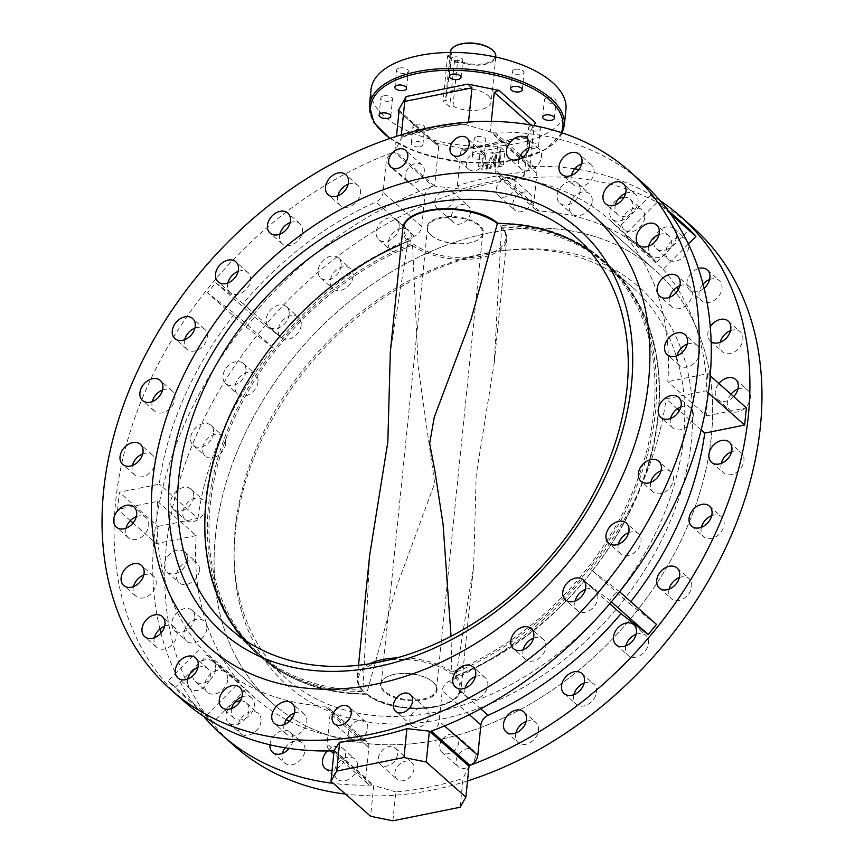 <?xml version="1.0" encoding="UTF-8"?>
<svg xmlns="http://www.w3.org/2000/svg" width="864" height="864" viewBox="0 0 864 864"><rect width="100%" height="100%" fill="white"/><g stroke="black" fill="none" stroke-linecap="round" stroke-linejoin="round"><path stroke-width="0.65" stroke-dasharray="4.32 3.24" d="M499.424 151.222L497.912 166.115L498.863 165.92L500.375 151.027L499.424 151.222L500.278 151.978L498.766 166.871L495.115 167.605L494.262 166.849L494.564 163.879L491.152 164.56L489.715 167.756L485.795 168.556L487.231 165.348L482.177 166.374L481.874 169.344L494.262 166.849M482.522 163.015L488.851 161.741L492.977 152.518L483.386 154.451L482.522 163.015L483.376 163.771L489.704 162.497L493.841 153.284L500.278 151.978M478.57 166.417L480.092 151.524L500.72 147.366L499.208 162.259L478.57 166.417L481.874 169.344M480.092 151.524L483.386 154.451M495.115 167.605L495.418 164.635L492.005 165.326L490.579 168.523L486.659 169.312L488.095 166.115L483.041 167.13L483.376 163.771M483.041 167.13L482.177 166.374M499.208 162.259L503.366 165.942L499.716 166.687L498.863 165.92M498.766 166.871L497.912 166.115M500.72 147.366L504.878 151.049L503.366 165.942M499.716 166.687L501.239 151.783L504.878 151.049M501.239 151.783L500.375 151.027M493.841 153.284L492.977 152.518M493.625 161.708L496.336 155.65L495.763 161.276L493.625 161.708L492.761 160.952L495.472 154.894L494.91 160.52L492.761 160.952M495.418 164.635L494.564 163.879M492.005 165.326L491.152 164.56M490.579 168.523L489.715 167.756M486.659 169.312L485.795 168.556M488.095 166.115L487.231 165.348M489.704 162.497L488.851 161.741M496.336 155.65L495.472 154.894M495.763 161.276L494.91 160.52M492.534 50.123A22.205 10.476 5.8 0 1 486.529 63.061A22.205 10.476 5.8 0 1 457.736 59.972L457.585 60.923A22.853 10.789 -174.2 0 0 481.68 64.919A22.853 10.789 -174.2 0 0 495.817 56.527M488.095 95.515A22.853 10.789 5.8 0 1 491.227 101.779A22.853 10.789 5.8 0 1 477.079 110.171A22.853 10.789 5.8 0 1 452.995 106.186L449.647 106.855L443.048 101.002L446.386 100.332A22.853 10.789 5.8 0 1 445.748 97.157A22.853 10.789 5.8 0 1 463.018 88.528A22.853 10.789 5.8 0 1 488.095 95.515M450.338 51.905A22.853 10.789 -174.2 0 0 450.986 55.08L447.638 55.75L454.248 61.603L457.585 60.923L452.995 106.186M457.736 59.972L454.54 60.62L448.589 55.35L451.796 54.713L450.986 55.08L446.386 100.332M454.54 60.62L449.647 106.855M448.589 55.35L447.638 55.75L443.048 101.002M451.796 54.713A22.205 10.476 5.8 0 1 454.756 46.343M412.171 245.192A260.939 192.391 131.5 0 0 210.168 505.602A260.939 192.391 131.5 0 0 366.606 693.77L395.528 589.82L434.668 483.343L418.144 366.433L412.474 243.324A262.019 193.18 -48.5 0 0 208.602 505.213A262.019 193.18 -48.5 0 0 261.414 657.536A262.019 193.18 -48.5 0 0 366.682 694.159A51.192 24.16 -174.2 0 0 434.992 706.99A51.192 24.16 -174.2 0 0 454.399 676.48A262.019 193.18 -48.5 0 0 658.271 414.59A262.019 193.18 -48.5 0 0 608.872 265.291L608.872 265.291A262.019 193.18 -48.5 0 0 500.191 225.644L501.552 227.167L494.24 362.848L476.183 475.189L473.71 564.98L455.987 675.767A52.24 24.646 5.8 0 1 461.192 688.208A52.24 24.646 5.8 0 1 423.684 707.843A52.24 24.646 5.8 0 1 366.606 693.77L366.682 694.159M497.394 223.495L497.318 223.106A262.019 193.18 131.5 0 1 602.586 259.729A262.019 193.18 131.5 0 1 655.398 412.052A262.019 193.18 131.5 0 1 451.526 673.942A51.192 24.16 -174.2 0 0 386.23 660.582M396.684 657.925A52.24 24.646 5.8 0 1 451.829 672.084L451.526 673.942M384.415 692.042A28.404 13.403 5.8 0 1 388.53 676.145A28.404 13.403 5.8 0 1 430.844 680.443A28.404 13.403 5.8 0 1 433.166 682.214A28.404 13.403 5.8 0 1 423.155 699.851A28.404 13.403 5.8 0 1 384.415 692.042M432.648 681.869A27.756 13.1 -174.2 0 0 430.391 680.13A27.756 13.1 -174.2 0 0 389.038 675.929A27.756 13.1 -174.2 0 0 381.229 683.867A27.756 13.1 -174.2 0 0 385.02 691.47A27.756 13.1 -174.2 0 0 415.476 699.959A27.756 13.1 -174.2 0 0 436.45 689.472A27.756 13.1 -174.2 0 0 432.648 681.869M479.585 225.223A28.404 13.403 -174.2 0 0 440.845 217.415A28.404 13.403 -174.2 0 0 430.834 235.051A28.404 13.403 -174.2 0 0 433.156 236.822A28.404 13.403 -174.2 0 0 475.47 241.121A28.404 13.403 -174.2 0 0 479.585 225.223M431.352 235.397A27.756 13.1 5.8 0 1 427.55 227.794A27.756 13.1 5.8 0 1 448.524 217.307A27.756 13.1 5.8 0 1 478.98 225.796A27.756 13.1 5.8 0 1 482.771 233.399A27.756 13.1 5.8 0 1 474.962 241.337A27.756 13.1 5.8 0 1 433.609 237.136A27.756 13.1 5.8 0 1 431.352 235.397M369.684 555.163L362.891 691.038C358.744 686.772 356.854 682.301 357.242 677.646A52.24 24.646 5.8 0 1 369.49 663.811M358.495 665.248L357.242 677.646A52.24 24.646 5.8 0 0 362.448 690.098L363.809 691.621A262.019 193.18 131.5 0 1 255.128 651.974A262.019 193.18 131.5 0 1 205.729 502.675A262.019 193.18 131.5 0 1 409.601 240.786L408.013 241.51L390.355 351.691M589.583 250.981A260.939 192.391 -48.5 0 1 653.832 411.664A260.939 192.391 -48.5 0 1 451.829 672.073L451.04 636.314M408.607 240.905C304.754 280.498 215.071 395.485 205.675 501.196C199.822 564.689 216.313 614.941 255.128 651.974L255.128 651.974A262.04 262.04 0 0 0 261.414 657.536C289.958 681.631 325.004 693.878 366.552 694.289C391.511 715.532 460.847 712.325 461.192 688.208L473.71 564.98M412.171 245.182A52.24 24.646 -174.2 0 0 469.249 259.254A52.24 24.646 -174.2 0 0 506.758 239.62C507.146 234.965 505.256 230.504 501.109 226.228L501.552 227.178A260.939 192.391 131.5 0 1 657.99 415.346A260.939 192.391 131.5 0 1 455.987 675.756L454.399 676.48L455.987 675.767M409.709 218.419A51.192 24.16 5.8 0 0 409.601 240.786L408.013 241.51A260.939 192.391 -48.5 0 0 401.252 244.328M235.343 532.375A265.745 195.923 -48.5 0 0 234.133 559.04A265.745 195.923 -48.5 0 0 452.952 716.472A265.745 195.923 -48.5 0 0 691.405 440.467A265.745 195.923 -48.5 0 0 507.794 250.096A265.745 195.923 -48.5 0 0 235.343 532.375M683.564 437.746A261.22 192.586 131.5 0 1 525.01 676.523A261.22 192.586 131.5 0 1 286.211 678.456A261.22 192.586 131.5 0 1 234.079 554.299A261.22 192.586 131.5 0 1 235.267 528.088A261.22 192.586 131.5 0 1 503.075 250.614A261.22 192.586 131.5 0 1 632.621 287.377A261.22 192.586 131.5 0 1 683.564 437.746M215.406 536.393A288.976 213.052 131.5 0 1 390.809 272.246A288.976 213.052 131.5 0 1 654.988 270.108A288.976 213.052 131.5 0 1 711.342 436.45A288.976 213.052 131.5 0 1 535.939 700.607A288.976 213.052 131.5 0 1 271.76 702.734A288.976 213.052 131.5 0 1 215.406 536.393A288.976 213.052 131.5 0 1 390.809 272.246A288.976 213.052 131.5 0 1 654.988 270.108A288.976 213.052 131.5 0 1 711.342 436.45A288.976 213.052 131.5 0 1 535.939 700.607A288.976 213.052 131.5 0 1 271.76 702.734A288.976 213.052 131.5 0 1 215.406 536.393M279.839 234.198A13.392 9.871 -48.5 0 0 279.504 236.056A13.392 9.871 -48.5 0 0 282.118 243.767A13.392 9.871 -48.5 0 0 294.354 243.659A13.392 9.871 -48.5 0 0 302.486 231.422A13.392 9.871 -48.5 0 0 299.873 223.722A13.392 9.871 -48.5 0 0 290.099 222.61M227.891 282.971A13.392 9.871 -48.5 0 0 227.567 284.828A13.392 9.871 -48.5 0 0 230.18 292.54A13.392 9.871 -48.5 0 0 242.417 292.432A13.392 9.871 -48.5 0 0 250.538 280.195A13.392 9.871 -48.5 0 0 247.936 272.495A13.392 9.871 -48.5 0 0 238.162 271.382M184.658 339.714A13.392 9.871 -48.5 0 0 184.334 341.572A13.392 9.871 -48.5 0 0 186.948 349.283A13.392 9.871 -48.5 0 0 199.184 349.186A13.392 9.871 -48.5 0 0 207.306 336.938A13.392 9.871 -48.5 0 0 204.692 329.238A13.392 9.871 -48.5 0 0 194.929 328.126M152.302 401.587A13.392 9.871 -48.5 0 0 151.967 403.445A13.392 9.871 -48.5 0 0 154.58 411.156A13.392 9.871 -48.5 0 0 166.817 411.059A13.392 9.871 -48.5 0 0 174.949 398.812A13.392 9.871 -48.5 0 0 172.336 391.111A13.392 9.871 -48.5 0 0 162.562 389.999M132.43 465.491A13.392 9.871 -48.5 0 0 132.106 467.348A13.392 9.871 -48.5 0 0 134.719 475.049A13.392 9.871 -48.5 0 0 146.956 474.952A13.392 9.871 -48.5 0 0 155.088 462.715A13.392 9.871 -48.5 0 0 152.474 455.004A13.392 9.871 -48.5 0 0 142.7 453.892M126.058 528.206A13.392 9.871 -48.5 0 0 125.734 530.064A13.392 9.871 -48.5 0 0 128.347 537.775A13.392 9.871 -48.5 0 0 140.584 537.667A13.392 9.871 -48.5 0 0 148.716 525.431A13.392 9.871 -48.5 0 0 146.102 517.73A13.392 9.871 -48.5 0 0 136.328 516.618M133.51 586.602A13.392 9.871 -48.5 0 0 133.175 588.46A13.392 9.871 -48.5 0 0 135.788 596.171A13.392 9.871 -48.5 0 0 148.025 596.063A13.392 9.871 -48.5 0 0 156.157 583.826A13.392 9.871 -48.5 0 0 153.544 576.126A13.392 9.871 -48.5 0 0 143.77 575.014M154.386 637.751A13.392 9.871 -48.5 0 0 154.062 639.608A13.392 9.871 -48.5 0 0 156.676 647.309A13.392 9.871 -48.5 0 0 168.912 647.212A13.392 9.871 -48.5 0 0 177.034 634.975A13.392 9.871 -48.5 0 0 174.42 627.264A13.392 9.871 -48.5 0 0 164.657 626.152M187.661 679.072A13.392 9.871 -48.5 0 0 187.337 680.929A13.392 9.871 -48.5 0 0 189.94 688.64A13.392 9.871 -48.5 0 0 202.187 688.543A13.392 9.871 -48.5 0 0 210.308 676.296A13.392 9.871 -48.5 0 0 207.695 668.596A13.392 9.871 -48.5 0 0 197.932 667.483M231.66 708.512A13.392 9.871 -48.5 0 0 231.325 710.37A13.392 9.871 -48.5 0 0 233.939 718.07A13.392 9.871 -48.5 0 0 246.175 717.973A13.392 9.871 -48.5 0 0 254.308 705.737A13.392 9.871 -48.5 0 0 251.694 698.036A13.392 9.871 -48.5 0 0 241.92 696.913M284.17 724.583A13.392 9.871 -48.5 0 0 283.846 726.44A13.392 9.871 -48.5 0 0 286.459 734.152A13.392 9.871 -48.5 0 0 298.696 734.044A13.392 9.871 -48.5 0 0 306.817 721.807A13.392 9.871 -48.5 0 0 304.204 714.107A13.392 9.871 -48.5 0 0 294.44 712.994M465.156 688.111A13.392 9.871 -48.5 0 0 464.832 689.969A13.392 9.871 -48.5 0 0 467.446 697.669A13.392 9.871 -48.5 0 0 479.682 697.572A13.392 9.871 -48.5 0 0 487.804 685.336A13.392 9.871 -48.5 0 0 485.201 677.635A13.392 9.871 -48.5 0 0 475.427 676.512M523.206 649.76A13.392 9.871 -48.5 0 0 522.871 651.618A13.392 9.871 -48.5 0 0 525.485 659.318A13.392 9.871 -48.5 0 0 537.721 659.221A13.392 9.871 -48.5 0 0 545.854 646.985A13.392 9.871 -48.5 0 0 543.24 639.274A13.392 9.871 -48.5 0 0 533.466 638.161M575.143 600.988A13.392 9.871 -48.5 0 0 574.819 602.845A13.392 9.871 -48.5 0 0 577.433 610.546A13.392 9.871 -48.5 0 0 589.669 610.448A13.392 9.871 -48.5 0 0 597.791 598.212A13.392 9.871 -48.5 0 0 595.177 590.501A13.392 9.871 -48.5 0 0 585.414 589.388M618.376 544.234A13.392 9.871 -48.5 0 0 618.052 546.091A13.392 9.871 -48.5 0 0 620.665 553.802A13.392 9.871 -48.5 0 0 632.902 553.705A13.392 9.871 -48.5 0 0 641.023 541.469A13.392 9.871 -48.5 0 0 638.42 533.758A13.392 9.871 -48.5 0 0 628.646 532.645M650.743 482.36A13.392 9.871 -48.5 0 0 650.408 484.218A13.392 9.871 -48.5 0 0 653.022 491.929A13.392 9.871 -48.5 0 0 665.258 491.832A13.392 9.871 -48.5 0 0 673.391 479.596A13.392 9.871 -48.5 0 0 670.777 471.884A13.392 9.871 -48.5 0 0 661.003 470.772M670.604 418.468A13.392 9.871 -48.5 0 0 670.28 420.325A13.392 9.871 -48.5 0 0 672.883 428.026A13.392 9.871 -48.5 0 0 685.13 427.928A13.392 9.871 -48.5 0 0 693.252 415.692A13.392 9.871 -48.5 0 0 690.638 407.992A13.392 9.871 -48.5 0 0 680.875 406.879M676.976 355.752A13.392 9.871 -48.5 0 0 676.652 357.61A13.392 9.871 -48.5 0 0 679.255 365.31A13.392 9.871 -48.5 0 0 691.492 365.213A13.392 9.871 -48.5 0 0 699.624 352.976A13.392 9.871 -48.5 0 0 697.01 345.265A13.392 9.871 -48.5 0 0 687.247 344.153M669.535 297.356A13.392 9.871 -48.5 0 0 669.211 299.214A13.392 9.871 -48.5 0 0 671.814 306.914A13.392 9.871 -48.5 0 0 684.05 306.817A13.392 9.871 -48.5 0 0 692.183 294.581A13.392 9.871 -48.5 0 0 689.569 286.87A13.392 9.871 -48.5 0 0 679.806 285.757M648.648 246.208A13.392 9.871 -48.5 0 0 648.324 248.065A13.392 9.871 -48.5 0 0 650.938 255.776A13.392 9.871 -48.5 0 0 663.174 255.668A13.392 9.871 -48.5 0 0 671.296 243.432A13.392 9.871 -48.5 0 0 668.693 235.732A13.392 9.871 -48.5 0 0 658.919 234.619M615.373 204.876A13.392 9.871 -48.5 0 0 615.049 206.734A13.392 9.871 -48.5 0 0 617.663 214.445A13.392 9.871 -48.5 0 0 629.899 214.348A13.392 9.871 -48.5 0 0 638.032 202.111A13.392 9.871 -48.5 0 0 635.418 194.4A13.392 9.871 -48.5 0 0 625.644 193.288M571.385 175.446A13.392 9.871 -48.5 0 0 571.05 177.304A13.392 9.871 -48.5 0 0 573.664 185.004A13.392 9.871 -48.5 0 0 585.9 184.907A13.392 9.871 -48.5 0 0 594.032 172.67A13.392 9.871 -48.5 0 0 591.419 164.97A13.392 9.871 -48.5 0 0 581.645 163.847M518.864 159.376A13.392 9.871 -48.5 0 0 518.54 161.233A13.392 9.871 -48.5 0 0 521.154 168.934A13.392 9.871 -48.5 0 0 533.39 168.836A13.392 9.871 -48.5 0 0 541.512 156.6A13.392 9.871 -48.5 0 0 538.909 148.889A13.392 9.871 -48.5 0 0 529.135 147.776M337.878 195.847A13.392 9.871 -48.5 0 0 337.554 197.705A13.392 9.871 -48.5 0 0 340.168 205.405A13.392 9.871 -48.5 0 0 352.404 205.308A13.392 9.871 -48.5 0 0 360.526 193.072A13.392 9.871 -48.5 0 0 357.912 185.371A13.392 9.871 -48.5 0 0 348.149 184.248M405.173 175.252A11.146 8.219 -48.5 0 0 407.344 181.667A11.146 8.219 -48.5 0 0 417.528 181.591A11.146 8.219 -48.5 0 0 424.3 171.396A11.146 8.219 -48.5 0 0 422.118 164.981A11.146 8.219 -48.5 0 0 411.934 165.067A11.146 8.219 -48.5 0 0 405.173 175.252M466.528 162.886A11.146 8.219 -48.5 0 0 468.698 169.301A11.146 8.219 -48.5 0 0 478.883 169.225A11.146 8.219 -48.5 0 0 485.654 159.03A11.146 8.219 -48.5 0 0 483.473 152.615A11.146 8.219 -48.5 0 0 473.288 152.701A11.146 8.219 -48.5 0 0 466.528 162.886M409.979 719.539A11.146 8.219 -48.5 0 0 412.15 725.954A11.146 8.219 -48.5 0 0 422.345 725.868A11.146 8.219 -48.5 0 0 429.106 715.684A11.146 8.219 -48.5 0 0 426.935 709.268A11.146 8.219 -48.5 0 0 416.75 709.355A11.146 8.219 -48.5 0 0 409.979 719.539M348.624 731.905A11.146 8.219 -48.5 0 0 350.795 738.32A11.146 8.219 -48.5 0 0 360.99 738.234A11.146 8.219 -48.5 0 0 367.751 728.05A11.146 8.219 -48.5 0 0 365.58 721.634A11.146 8.219 -48.5 0 0 355.396 721.721A11.146 8.219 -48.5 0 0 348.624 731.905M353.182 276.329A13.392 9.871 131.5 0 1 345.049 288.565A13.392 9.871 131.5 0 1 332.813 288.662A13.392 9.871 131.5 0 1 330.199 280.962A13.392 9.871 131.5 0 1 338.332 268.726A13.392 9.871 131.5 0 1 350.568 268.628A13.392 9.871 131.5 0 1 353.182 276.329M341.129 265.658A13.392 9.871 131.5 0 1 332.996 277.895A13.392 9.871 131.5 0 1 320.76 277.992A13.392 9.871 131.5 0 1 318.146 270.281A13.392 9.871 131.5 0 1 326.279 258.044A13.392 9.871 131.5 0 1 338.515 257.947A13.392 9.871 131.5 0 1 341.129 265.658M301.234 325.102A13.392 9.871 131.5 0 1 293.112 337.338A13.392 9.871 131.5 0 1 280.876 337.435A13.392 9.871 131.5 0 1 278.262 329.735A13.392 9.871 131.5 0 1 286.384 317.498A13.392 9.871 131.5 0 1 298.631 317.401A13.392 9.871 131.5 0 1 301.234 325.102M289.181 314.42A13.392 9.871 131.5 0 1 281.059 326.668A13.392 9.871 131.5 0 1 268.823 326.765A13.392 9.871 131.5 0 1 266.209 319.054A13.392 9.871 131.5 0 1 274.331 306.817A13.392 9.871 131.5 0 1 286.567 306.72A13.392 9.871 131.5 0 1 289.181 314.42M258.001 381.845A13.392 9.871 131.5 0 1 249.88 394.081A13.392 9.871 131.5 0 1 237.643 394.189A13.392 9.871 131.5 0 1 235.03 386.478A13.392 9.871 131.5 0 1 243.151 374.242A13.392 9.871 131.5 0 1 255.388 374.144A13.392 9.871 131.5 0 1 258.001 381.845M245.948 371.174A13.392 9.871 131.5 0 1 237.827 383.411A13.392 9.871 131.5 0 1 225.58 383.508A13.392 9.871 131.5 0 1 222.977 375.797A13.392 9.871 131.5 0 1 231.098 363.56A13.392 9.871 131.5 0 1 243.335 363.463A13.392 9.871 131.5 0 1 245.948 371.174M225.644 443.718A13.392 9.871 131.5 0 1 217.512 455.954A13.392 9.871 131.5 0 1 205.276 456.062A13.392 9.871 131.5 0 1 202.662 448.351A13.392 9.871 131.5 0 1 210.794 436.115A13.392 9.871 131.5 0 1 223.031 436.018A13.392 9.871 131.5 0 1 225.644 443.718M213.592 433.048A13.392 9.871 131.5 0 1 205.459 445.284A13.392 9.871 131.5 0 1 193.223 445.381A13.392 9.871 131.5 0 1 190.609 437.67A13.392 9.871 131.5 0 1 198.742 425.434A13.392 9.871 131.5 0 1 210.978 425.336A13.392 9.871 131.5 0 1 213.592 433.048M205.772 507.622A13.392 9.871 131.5 0 1 197.651 519.858A13.392 9.871 131.5 0 1 185.414 519.955A13.392 9.871 131.5 0 1 182.801 512.255A13.392 9.871 131.5 0 1 190.933 500.008A13.392 9.871 131.5 0 1 203.17 499.91A13.392 9.871 131.5 0 1 205.772 507.622M193.72 496.94A13.392 9.871 131.5 0 1 185.598 509.177A13.392 9.871 131.5 0 1 173.362 509.274A13.392 9.871 131.5 0 1 170.748 501.574A13.392 9.871 131.5 0 1 178.87 489.337A13.392 9.871 131.5 0 1 191.117 489.24A13.392 9.871 131.5 0 1 193.72 496.94M199.411 570.337A13.392 9.871 131.5 0 1 191.279 582.574A13.392 9.871 131.5 0 1 179.042 582.682A13.392 9.871 131.5 0 1 176.429 574.97A13.392 9.871 131.5 0 1 184.561 562.734A13.392 9.871 131.5 0 1 196.798 562.637A13.392 9.871 131.5 0 1 199.411 570.337M187.348 559.667A13.392 9.871 131.5 0 1 179.226 571.903A13.392 9.871 131.5 0 1 166.99 572A13.392 9.871 131.5 0 1 164.376 564.289A13.392 9.871 131.5 0 1 172.508 552.053A13.392 9.871 131.5 0 1 184.745 551.956A13.392 9.871 131.5 0 1 187.348 559.667M206.852 628.733A13.392 9.871 131.5 0 1 198.72 640.969A13.392 9.871 131.5 0 1 186.484 641.077A13.392 9.871 131.5 0 1 183.87 633.366A13.392 9.871 131.5 0 1 192.002 621.13A13.392 9.871 131.5 0 1 204.239 621.032A13.392 9.871 131.5 0 1 206.852 628.733M194.789 618.062A13.392 9.871 131.5 0 1 186.667 630.299A13.392 9.871 131.5 0 1 174.431 630.396A13.392 9.871 131.5 0 1 171.817 622.685A13.392 9.871 131.5 0 1 179.95 610.448A13.392 9.871 131.5 0 1 192.186 610.351A13.392 9.871 131.5 0 1 194.789 618.062M227.729 679.882A13.392 9.871 131.5 0 1 219.607 692.118A13.392 9.871 131.5 0 1 207.36 692.215A13.392 9.871 131.5 0 1 204.757 684.504A13.392 9.871 131.5 0 1 212.879 672.268A13.392 9.871 131.5 0 1 225.115 672.17A13.392 9.871 131.5 0 1 227.729 679.882M215.676 669.2A13.392 9.871 131.5 0 1 207.544 681.437A13.392 9.871 131.5 0 1 195.307 681.534A13.392 9.871 131.5 0 1 192.704 673.834A13.392 9.871 131.5 0 1 200.826 661.597A13.392 9.871 131.5 0 1 213.062 661.5A13.392 9.871 131.5 0 1 215.676 669.2M261.004 721.202A13.392 9.871 131.5 0 1 252.882 733.439A13.392 9.871 131.5 0 1 240.635 733.547A13.392 9.871 131.5 0 1 238.032 725.836A13.392 9.871 131.5 0 1 246.154 713.599A13.392 9.871 131.5 0 1 258.39 713.502A13.392 9.871 131.5 0 1 261.004 721.202M240.322 700.888A13.392 9.871 131.5 0 1 246.337 702.821A13.392 9.871 131.5 0 1 248.951 710.532A13.392 9.871 131.5 0 1 240.818 722.768A13.392 9.871 131.5 0 1 228.582 722.866A13.392 9.871 131.5 0 1 225.968 715.154A13.392 9.871 131.5 0 1 234.446 702.713M285.023 747.781A13.392 9.871 131.5 0 1 302.389 742.932A13.392 9.871 131.5 0 1 305.003 750.643A13.392 9.871 131.5 0 1 296.87 762.88A13.392 9.871 131.5 0 1 284.634 762.977A13.392 9.871 131.5 0 1 282.02 755.276A13.392 9.871 131.5 0 1 282.355 753.419M269.957 744.779A13.392 9.871 131.5 0 1 269.968 744.595A13.392 9.871 131.5 0 1 278.1 732.359A13.392 9.871 131.5 0 1 290.336 732.262A13.392 9.871 131.5 0 1 292.95 739.962A13.392 9.871 131.5 0 1 289.192 748.418M357.512 766.714A13.392 9.871 131.5 0 1 349.391 778.95A13.392 9.871 131.5 0 1 337.154 779.047A13.392 9.871 131.5 0 1 334.541 771.347A13.392 9.871 131.5 0 1 342.662 759.11A13.392 9.871 131.5 0 1 354.899 759.013A13.392 9.871 131.5 0 1 357.512 766.714M327.391 750.956A13.392 9.871 131.5 0 1 342.846 748.332A13.392 9.871 131.5 0 1 345.46 756.043A13.392 9.871 131.5 0 1 332.1 770.213M526.122 721.418A13.392 9.871 131.5 0 1 535.896 722.531A13.392 9.871 131.5 0 1 538.499 730.242A13.392 9.871 131.5 0 1 530.377 742.478A13.392 9.871 131.5 0 1 518.141 742.576A13.392 9.871 131.5 0 1 515.527 734.875A13.392 9.871 131.5 0 1 515.851 733.018M584.161 683.068A13.392 9.871 131.5 0 1 593.935 684.18A13.392 9.871 131.5 0 1 596.549 691.891A13.392 9.871 131.5 0 1 588.416 704.128A13.392 9.871 131.5 0 1 576.18 704.225A13.392 9.871 131.5 0 1 573.566 696.514A13.392 9.871 131.5 0 1 573.901 694.656M636.109 634.295A13.392 9.871 131.5 0 1 645.872 635.407A13.392 9.871 131.5 0 1 648.486 643.118A13.392 9.871 131.5 0 1 640.364 655.355A13.392 9.871 131.5 0 1 628.128 655.452A13.392 9.871 131.5 0 1 625.514 647.752A13.392 9.871 131.5 0 1 625.838 645.894M679.342 577.552A13.392 9.871 131.5 0 1 689.116 578.664A13.392 9.871 131.5 0 1 691.718 586.375A13.392 9.871 131.5 0 1 683.597 598.612A13.392 9.871 131.5 0 1 671.36 598.709A13.392 9.871 131.5 0 1 668.747 590.998A13.392 9.871 131.5 0 1 669.071 589.14M711.698 515.678A13.392 9.871 131.5 0 1 721.472 516.791A13.392 9.871 131.5 0 1 724.086 524.502A13.392 9.871 131.5 0 1 715.954 536.738A13.392 9.871 131.5 0 1 703.717 536.836A13.392 9.871 131.5 0 1 701.104 529.124A13.392 9.871 131.5 0 1 701.438 527.267M731.57 451.775A13.392 9.871 131.5 0 1 741.334 452.898A13.392 9.871 131.5 0 1 743.947 460.598A13.392 9.871 131.5 0 1 735.826 472.835A13.392 9.871 131.5 0 1 723.578 472.932A13.392 9.871 131.5 0 1 720.976 465.232A13.392 9.871 131.5 0 1 721.3 463.374M737.942 389.059A13.392 9.871 131.5 0 1 747.706 390.172A13.392 9.871 131.5 0 1 750.319 397.883A13.392 9.871 131.5 0 1 742.187 410.119A13.392 9.871 131.5 0 1 729.95 410.216A13.392 9.871 131.5 0 1 727.348 402.505A13.392 9.871 131.5 0 1 730.966 394.211M733.666 396.598A13.392 9.871 131.5 0 1 717.898 399.535A13.392 9.871 131.5 0 1 715.284 391.835A13.392 9.871 131.5 0 1 718.913 383.53M730.49 330.664A13.392 9.871 131.5 0 1 740.264 331.776A13.392 9.871 131.5 0 1 742.878 339.487A13.392 9.871 131.5 0 1 734.746 351.724A13.392 9.871 131.5 0 1 722.509 351.821A13.392 9.871 131.5 0 1 719.896 344.11A13.392 9.871 131.5 0 1 720.23 342.252M711.137 341.68A13.392 9.871 131.5 0 1 710.456 341.14A13.392 9.871 131.5 0 1 707.843 333.439A13.392 9.871 131.5 0 1 710.273 326.776M709.614 279.526A13.392 9.871 131.5 0 1 719.388 280.638A13.392 9.871 131.5 0 1 721.991 288.338A13.392 9.871 131.5 0 1 713.869 300.575A13.392 9.871 131.5 0 1 701.633 300.672A13.392 9.871 131.5 0 1 699.019 292.972A13.392 9.871 131.5 0 1 703.048 284.191M704.074 288.263A13.392 9.871 131.5 0 1 689.58 290.002A13.392 9.871 131.5 0 1 686.966 282.29A13.392 9.871 131.5 0 1 698.371 268.564M688.727 247.018A13.392 9.871 131.5 0 1 680.594 259.254A13.392 9.871 131.5 0 1 668.358 259.351A13.392 9.871 131.5 0 1 665.744 251.64A13.392 9.871 131.5 0 1 673.877 239.404A13.392 9.871 131.5 0 1 686.113 239.306A13.392 9.871 131.5 0 1 688.727 247.018M676.663 236.336A13.392 9.871 131.5 0 1 668.542 248.573A13.392 9.871 131.5 0 1 656.305 248.67A13.392 9.871 131.5 0 1 653.692 240.97A13.392 9.871 131.5 0 1 661.813 228.733A13.392 9.871 131.5 0 1 674.06 228.625A13.392 9.871 131.5 0 1 676.663 236.336M644.728 217.577A13.392 9.871 131.5 0 1 636.595 229.813A13.392 9.871 131.5 0 1 624.359 229.91A13.392 9.871 131.5 0 1 621.745 222.21A13.392 9.871 131.5 0 1 629.878 209.974A13.392 9.871 131.5 0 1 642.114 209.866A13.392 9.871 131.5 0 1 644.728 217.577M624.046 197.262A13.392 9.871 131.5 0 1 630.061 199.195A13.392 9.871 131.5 0 1 632.675 206.896A13.392 9.871 131.5 0 1 624.542 219.132A13.392 9.871 131.5 0 1 612.306 219.229A13.392 9.871 131.5 0 1 609.692 211.529A13.392 9.871 131.5 0 1 618.17 199.087M592.207 201.506A13.392 9.871 131.5 0 1 584.086 213.743A13.392 9.871 131.5 0 1 571.849 213.84A13.392 9.871 131.5 0 1 569.236 206.129A13.392 9.871 131.5 0 1 577.357 193.892A13.392 9.871 131.5 0 1 589.604 193.795A13.392 9.871 131.5 0 1 592.207 201.506M580.154 190.825A13.392 9.871 131.5 0 1 572.033 203.062A13.392 9.871 131.5 0 1 559.796 203.159A13.392 9.871 131.5 0 1 557.183 195.458A13.392 9.871 131.5 0 1 565.304 183.222A13.392 9.871 131.5 0 1 577.541 183.114A13.392 9.871 131.5 0 1 580.154 190.825M411.221 237.978A13.392 9.871 131.5 0 1 403.099 250.214A13.392 9.871 131.5 0 1 390.852 250.312A13.392 9.871 131.5 0 1 388.249 242.611A13.392 9.871 131.5 0 1 396.371 230.375A13.392 9.871 131.5 0 1 408.607 230.267A13.392 9.871 131.5 0 1 411.221 237.978M399.168 227.297A13.392 9.871 131.5 0 1 391.046 239.533A13.392 9.871 131.5 0 1 378.799 239.641A13.392 9.871 131.5 0 1 376.196 231.93A13.392 9.871 131.5 0 1 384.318 219.694A13.392 9.871 131.5 0 1 396.554 219.596A13.392 9.871 131.5 0 1 399.168 227.297M470.534 212.35A11.146 8.219 131.5 0 1 463.763 222.545A11.146 8.219 131.5 0 1 453.578 222.62A11.146 8.219 131.5 0 1 451.408 216.205A11.146 8.219 131.5 0 1 458.168 206.021A11.146 8.219 131.5 0 1 468.364 205.934A11.146 8.219 131.5 0 1 470.534 212.35M454.021 197.726A11.146 8.219 131.5 0 1 447.25 207.911A11.146 8.219 131.5 0 1 437.065 207.997A11.146 8.219 131.5 0 1 434.894 201.582A11.146 8.219 131.5 0 1 441.655 191.398A11.146 8.219 131.5 0 1 451.85 191.311A11.146 8.219 131.5 0 1 454.021 197.726M531.889 199.994A11.146 8.219 131.5 0 1 525.118 210.179A11.146 8.219 131.5 0 1 514.933 210.254A11.146 8.219 131.5 0 1 512.762 203.839A11.146 8.219 131.5 0 1 519.523 193.655A11.146 8.219 131.5 0 1 529.718 193.579A11.146 8.219 131.5 0 1 531.889 199.994M515.376 185.36A11.146 8.219 131.5 0 1 508.604 195.545A11.146 8.219 131.5 0 1 498.42 195.631A11.146 8.219 131.5 0 1 496.249 189.216A11.146 8.219 131.5 0 1 503.01 179.032A11.146 8.219 131.5 0 1 513.205 178.945A11.146 8.219 131.5 0 1 515.376 185.36M475.34 756.637A11.146 8.219 131.5 0 1 468.58 766.832A11.146 8.219 131.5 0 1 458.395 766.908A11.146 8.219 131.5 0 1 456.214 760.493A11.146 8.219 131.5 0 1 462.985 750.308A11.146 8.219 131.5 0 1 473.17 750.222A11.146 8.219 131.5 0 1 475.34 756.637M458.827 742.014A11.146 8.219 131.5 0 1 452.066 752.198A11.146 8.219 131.5 0 1 441.882 752.285A11.146 8.219 131.5 0 1 439.7 745.87A11.146 8.219 131.5 0 1 446.472 735.685A11.146 8.219 131.5 0 1 456.656 735.599A11.146 8.219 131.5 0 1 458.827 742.014M413.986 769.003A11.146 8.219 131.5 0 1 407.225 779.198A11.146 8.219 131.5 0 1 397.04 779.274A11.146 8.219 131.5 0 1 394.859 772.859A11.146 8.219 131.5 0 1 401.63 762.674A11.146 8.219 131.5 0 1 411.815 762.588A11.146 8.219 131.5 0 1 413.986 769.003M397.472 754.38A11.146 8.219 131.5 0 1 390.712 764.564A11.146 8.219 131.5 0 1 380.527 764.651A11.146 8.219 131.5 0 1 378.346 758.236A11.146 8.219 131.5 0 1 385.117 748.04A11.146 8.219 131.5 0 1 395.302 747.965A11.146 8.219 131.5 0 1 397.472 754.38M477.025 136.642A5.875 2.776 5.8 0 1 483.019 137.138A5.875 2.776 5.8 0 1 485.849 139.871A5.875 2.776 5.8 0 1 482.976 141.912A5.875 2.776 5.8 0 1 476.971 141.426A5.875 2.776 5.8 0 1 474.152 138.683A5.875 2.776 5.8 0 1 477.025 136.642M481.226 159.095A5.875 2.776 -174.2 0 0 484.099 157.054A5.875 2.776 -174.2 0 0 481.28 154.321A5.875 2.776 -174.2 0 0 475.276 153.835A5.875 2.776 -174.2 0 0 472.403 155.866A5.875 2.776 -174.2 0 0 475.232 158.609A5.875 2.776 -174.2 0 0 481.226 159.095M415.811 124.297A5.875 2.776 5.8 0 1 421.816 124.794A5.875 2.776 5.8 0 1 424.634 127.526A5.875 2.776 5.8 0 1 421.762 129.568A5.875 2.776 5.8 0 1 415.757 129.082A5.875 2.776 5.8 0 1 412.938 126.338A5.875 2.776 5.8 0 1 415.811 124.297M420.012 146.75A5.875 2.776 -174.2 0 0 422.885 144.709A5.875 2.776 -174.2 0 0 420.066 141.977A5.875 2.776 -174.2 0 0 414.072 141.491A5.875 2.776 -174.2 0 0 411.188 143.521A5.875 2.776 -174.2 0 0 414.018 146.264A5.875 2.776 -174.2 0 0 420.012 146.75M383.713 95.872A5.875 2.776 5.8 0 1 389.707 96.358A5.875 2.776 5.8 0 1 392.526 99.09A5.875 2.776 5.8 0 1 389.653 101.131A5.875 2.776 5.8 0 1 383.659 100.645A5.875 2.776 5.8 0 1 380.84 97.902A5.875 2.776 5.8 0 1 383.713 95.872M399.524 67.997A5.875 2.776 5.8 0 1 405.529 68.483A5.875 2.776 5.8 0 1 408.348 71.226A5.875 2.776 5.8 0 1 405.475 73.267A5.875 2.776 5.8 0 1 399.47 72.781A5.875 2.776 5.8 0 1 396.652 70.038A5.875 2.776 5.8 0 1 399.524 67.997M454 57.024A5.875 2.776 5.8 0 1 459.994 57.51A5.875 2.776 5.8 0 1 462.812 60.253A5.875 2.776 5.8 0 1 459.94 62.284A5.875 2.776 5.8 0 1 453.946 61.798A5.875 2.776 5.8 0 1 451.116 59.065A5.875 2.776 5.8 0 1 454 57.024M515.203 69.368A5.875 2.776 5.8 0 1 521.208 69.854A5.875 2.776 5.8 0 1 524.027 72.598A5.875 2.776 5.8 0 1 521.154 74.628A5.875 2.776 5.8 0 1 515.16 74.142A5.875 2.776 5.8 0 1 512.33 71.41A5.875 2.776 5.8 0 1 515.203 69.368M547.312 97.805A5.875 2.776 5.8 0 1 553.306 98.291A5.875 2.776 5.8 0 1 556.124 101.023A5.875 2.776 5.8 0 1 553.252 103.064A5.875 2.776 5.8 0 1 547.258 102.578A5.875 2.776 5.8 0 1 544.439 99.835A5.875 2.776 5.8 0 1 547.312 97.805M531.49 125.669A5.875 2.776 5.8 0 1 537.494 126.155A5.875 2.776 5.8 0 1 540.313 128.898A5.875 2.776 5.8 0 1 537.44 130.939A5.875 2.776 5.8 0 1 531.436 130.442A5.875 2.776 5.8 0 1 528.617 127.71A5.875 2.776 5.8 0 1 531.49 125.669M535.691 148.122A5.875 2.776 -174.2 0 0 538.564 146.081A5.875 2.776 -174.2 0 0 535.745 143.338A5.875 2.776 -174.2 0 0 529.751 142.852A5.875 2.776 -174.2 0 0 526.878 144.893A5.875 2.776 -174.2 0 0 529.697 147.636A5.875 2.776 -174.2 0 0 535.691 148.122M565.942 109.361A97.956 46.224 5.8 0 1 518.022 143.348A97.956 46.224 5.8 0 1 418.068 135.227A97.956 46.224 5.8 0 1 371.023 89.564M398.995 111.564L438.631 146.664L434.624 186.116L461.57 189.216A346.118 255.182 131.5 0 1 523.217 176.785L529.891 166.914L533.898 127.472L531.198 125.086M491.314 121.414L490.255 131.814L529.891 166.914M490.255 131.814L463.774 124.135A346.118 255.182 -48.5 0 0 402.127 136.555L394.988 151.006L396.479 136.339M434.624 186.116L394.988 151.006M233.874 745.513A346.118 255.182 131.5 0 1 166.374 546.275A346.118 255.182 131.5 0 1 376.466 229.889A346.118 255.182 131.5 0 1 692.874 227.34M159.926 629.003A346.118 255.182 131.5 0 1 154.321 535.604A346.118 255.182 131.5 0 1 432.713 186.192L394.081 151.956A9.796 7.225 -48.5 0 0 386.197 161.849L383.098 192.359A9.796 7.225 131.5 0 1 375.905 201.96A296.482 218.592 -48.5 0 0 243 303.577L215.762 282.755L207.5 292.853L234.738 313.675A296.482 218.592 -48.5 0 0 159.278 484.175L119.362 492.221L117.612 509.404L157.54 501.358A296.482 218.592 -48.5 0 0 200.783 647.924L168.091 680.821L174.604 687.949L207.295 655.052A296.482 218.592 -48.5 0 0 216.086 663.455A296.482 218.592 -48.5 0 0 324.691 706.223A9.796 7.225 131.5 0 1 328.277 707.627A9.796 7.225 131.5 0 1 330.188 713.275L327.089 743.774A9.796 7.225 -48.5 0 0 329 749.412A9.796 7.225 -48.5 0 0 333.245 750.838M183.179 700.607A346.118 255.182 131.5 0 1 115.679 501.368A346.118 255.182 131.5 0 1 394.081 151.956M574.808 168.847A346.118 255.182 131.5 0 0 530.755 166.428A9.796 7.225 131.5 0 1 535 167.854A9.796 7.225 131.5 0 1 536.911 173.491L533.812 204.001A9.796 7.225 -48.5 0 0 535.723 209.639A9.796 7.225 -48.5 0 0 539.309 211.054A296.482 218.592 131.5 0 1 647.914 253.811A296.482 218.592 131.5 0 1 656.705 262.213L618.062 227.988A296.482 218.592 -48.5 0 0 609.271 219.586A296.482 218.592 -48.5 0 0 500.666 176.818A9.796 7.225 131.5 0 1 497.081 175.414A9.796 7.225 131.5 0 1 495.169 169.765L498.269 139.266A9.796 7.225 -48.5 0 0 496.357 133.628A9.796 7.225 -48.5 0 0 492.113 132.203A346.118 255.182 131.5 0 1 642.179 182.434M578.977 169.484A346.118 255.182 131.5 0 1 660.323 200.869M401.36 134.827L401.242 136.015A349.38 257.591 131.5 0 1 468.482 122.461L468.515 122.126M457.38 185.738L460.901 151.157L528.142 137.603L524.632 172.195A349.38 257.591 -48.5 0 0 457.38 185.738L461.57 189.216M468.482 122.461L465.988 124.351L463.774 124.135M402.127 136.555L401.242 136.015L402.127 136.555M438.631 146.664L437.497 144.342L434.473 142.906L465.642 149.191L463.19 149.159L460.901 151.157M528.142 137.603L527.278 136.771L535.334 122.58M463.19 149.159L527.85 136.123L465.642 149.191M534.222 125.636L533.898 127.472M523.217 176.785L524.632 172.195M467.521 780.926A346.118 255.182 131.5 0 1 345.514 794.081M289.472 721.213A296.482 218.592 131.5 0 0 363.334 740.448A9.796 7.225 -48.5 0 1 366.919 741.863A9.796 7.225 -48.5 0 1 368.831 747.5L365.731 778A9.796 7.225 131.5 0 0 367.643 783.637A9.796 7.225 131.5 0 0 371.887 785.063A346.118 255.182 131.5 0 1 333.461 783.4M203.677 716.396A346.118 255.182 131.5 0 1 160.952 633.074M334.109 750.352L373.745 785.452L370.613 816.307M469.012 766.26L463.05 778.378L460.123 807.246M392.872 820.8L395.809 791.921A346.118 255.182 -48.5 0 0 463.05 778.378M395.809 791.921L373.745 785.452M286.384 719.615A296.482 218.592 131.5 0 1 254.729 697.68A296.482 218.592 131.5 0 1 245.938 689.278L207.295 655.052M245.938 689.278L213.246 722.174L174.604 687.949M213.246 722.174L206.734 715.046L168.091 680.821M206.734 715.046L239.425 682.15L200.783 647.924M239.425 682.15A296.482 218.592 131.5 0 1 196.182 535.583L157.54 501.358M196.182 535.583L156.254 543.629L133.034 523.055M130.334 520.668L117.612 509.404M156.254 543.629L158.004 526.446L119.362 492.221M158.004 526.446L197.921 518.4L159.278 484.175M197.921 518.4A296.482 218.592 131.5 0 1 273.37 347.9L234.738 313.675M273.37 347.9L246.143 327.089L207.5 292.853M246.143 327.089L254.405 316.98L215.762 282.755M254.405 316.98L281.642 337.802L243 303.577M281.642 337.802A296.482 218.592 131.5 0 1 414.547 236.196A9.796 7.225 -48.5 0 0 421.74 226.584L424.84 196.074A9.796 7.225 131.5 0 1 432.713 186.192M667.861 210.244L650.754 195.091L618.062 227.988M656.705 262.213L689.396 229.316M670.712 214.132L657.266 202.219L650.754 195.091M688.381 244.015L663.217 269.341L624.575 235.116L657.266 202.219M678.208 289.71A296.482 218.592 131.5 0 1 706.46 415.908L667.818 381.683A296.482 218.592 -48.5 0 0 624.575 235.116M663.217 269.341A296.482 218.592 131.5 0 1 676.717 287.366M710.219 375.829L707.746 373.637L667.818 381.683M706.46 415.908L746.388 407.862M708.34 392.893L705.996 390.82L707.746 373.637M677.3 408.812L666.079 398.866L705.996 390.82M701.179 429.959L679.374 410.648M630.796 601.646A296.482 218.592 131.5 0 1 629.262 603.59L590.63 569.365A296.482 218.592 -48.5 0 0 666.079 398.866M619.628 591.754L590.63 569.365M629.262 603.59L656.5 624.413M611.366 601.852L609.595 600.286L617.857 590.188M609.768 603.742L582.358 579.463L609.595 600.286M431.287 731.074A9.796 7.225 -48.5 0 0 439.16 721.192L442.26 690.682A9.796 7.225 131.5 0 1 449.453 681.08A296.482 218.592 -48.5 0 0 582.358 579.463M244.879 640.127A260.939 192.391 -48.5 0 0 362.448 690.088M500.191 225.644A51.192 24.16 5.8 0 1 480.784 256.144A51.192 24.16 5.8 0 1 412.474 243.324M378.702 662.191A51.192 24.16 -174.2 0 0 363.809 691.621M494.24 362.848L506.758 239.62A52.24 24.646 -174.2 0 0 501.552 227.167M402.808 229.057A52.24 24.646 -174.2 0 0 408.013 241.51M390.204 138.402A96.649 45.608 -174.2 0 0 515.614 159.948A96.649 45.608 -174.2 0 0 561.319 132.624M564.311 125.41A97.956 46.224 5.8 0 1 516.391 159.386A97.956 46.224 5.8 0 1 416.437 151.265A97.956 46.224 5.8 0 1 369.403 105.602M530.755 166.428L492.113 132.203M371.887 785.063L334.001 751.507M368.831 747.5L330.188 713.275M363.334 740.448L324.691 706.223M414.547 236.196L375.905 201.96M421.74 226.584L383.098 192.359M424.84 196.074L386.197 161.849M536.911 173.491L520.268 158.749M519.318 157.907L498.269 139.266M533.812 204.001L495.169 169.765M539.309 211.054L500.666 176.818M480.751 708.804L449.453 681.08M469.357 714.69L442.26 690.682M444.517 725.933L439.16 721.192M365.731 778L327.089 743.774M434.473 142.906L399.006 111.488M495.763 57.067L491.227 101.779M450.284 52.445L445.748 97.157M427.55 227.794L381.229 683.867M455.393 676.361C556.189 637.805 644.09 528.336 657.212 424.98C665.766 357.653 649.652 304.42 608.872 265.291A262.04 262.04 0 0 0 602.586 259.729C574.042 235.645 538.996 223.387 497.448 222.977M482.771 233.399L436.45 689.472M234.079 554.299L234.133 559.04M286.211 678.456L229.705 628.409M654.988 270.108L592.24 214.531L654.988 270.108M271.76 702.734L209.012 647.158L271.76 702.734M632.621 287.377L576.115 237.33M503.075 250.614L507.794 250.096M282.118 243.767L270.065 233.086M230.18 292.54L218.128 281.858M186.948 349.283L174.884 338.602M154.58 411.156L142.528 400.475M134.719 475.049L122.666 464.378M128.347 537.775L116.294 527.094M135.788 596.171L123.736 585.49M156.676 647.309L144.612 636.628M189.94 688.64L177.887 677.959M233.939 718.07L221.886 707.4M286.459 734.152L274.396 723.47M467.446 697.669L455.393 686.999M525.485 659.318L513.432 648.637M577.433 610.546L565.369 599.875M620.665 553.802L608.612 543.121M653.022 491.929L640.969 481.248M672.883 428.026L660.83 417.355M679.255 365.31L667.202 354.629M671.814 306.914L659.761 296.233M650.938 255.776L638.885 245.095M617.663 214.445L605.61 203.764M573.664 185.004L561.611 174.334M521.154 168.934L509.101 158.252M340.168 205.405L328.104 194.735M407.344 181.667L390.83 167.044M468.698 169.301L452.185 154.678M412.15 725.954L395.636 711.331M350.795 738.32L334.282 723.697M320.76 277.992L332.813 288.662M268.823 326.765L280.876 337.435M225.58 383.508L237.643 394.189M193.223 445.381L205.276 456.062M173.362 509.274L185.414 519.955M166.99 572L179.042 582.682M174.431 630.396L186.484 641.077M195.307 681.534L207.36 692.215M228.582 722.866L240.635 733.547M272.581 752.306L284.634 762.977M325.091 768.377L337.154 779.047M506.088 731.905L518.141 742.576M564.127 693.544L576.18 704.225M616.064 644.771L628.128 655.452M659.308 588.028L671.36 598.709M691.664 526.154L703.717 536.836M711.526 462.262L723.578 472.932M717.898 399.535L729.95 410.216M710.456 341.14L722.509 351.821M689.58 290.002L701.633 300.672M656.305 248.67L668.358 259.351M612.306 219.229L624.359 229.91M559.796 203.159L571.849 213.84M378.799 239.641L390.852 250.312M437.065 207.997L453.578 222.62M498.42 195.631L514.933 210.254M441.882 752.285L458.395 766.908M380.527 764.651L397.04 779.274M389.848 138.521L415.843 151.708L448.351 160.304L483.224 163.22L515.992 160.078L545.724 149.494L562.237 132.926M484.099 157.054L485.849 139.871M422.885 144.709L424.634 127.526M390.787 116.284L392.526 99.09M406.598 88.409L408.348 71.226M461.074 77.436L462.812 60.253M522.277 89.78L524.027 72.598M554.386 118.217L556.124 101.023M538.564 146.081L540.313 128.898M366.919 741.863L328.277 707.627M254.729 697.68L216.086 663.455M535 167.854L522.871 157.108M520.636 155.12L496.357 133.628M535.723 209.639L497.081 175.414M647.914 253.811L609.271 219.586M367.643 783.637L333.774 753.646M330.674 750.902L329 749.412M526.878 144.893L528.617 127.71M542.689 117.029L544.439 99.835M510.592 88.592L512.33 71.41M449.377 76.248L451.116 59.065M394.902 87.221L396.652 70.038M379.091 115.096L380.84 97.902M411.188 143.521L412.938 126.338M472.403 155.866L474.152 138.683M398.866 110.128L437.497 144.342M465.988 124.351C444.744 126.295 423.252 130.637 401.501 137.376M395.302 747.965L411.815 762.588M456.656 735.599L473.17 750.222M513.205 178.945L529.718 193.579M451.85 191.311L468.364 205.934M396.554 219.596L408.607 230.267M577.541 183.114L589.604 193.795M630.061 199.195L642.114 209.866M674.06 228.625L686.113 239.306M707.324 269.957L719.388 280.638M728.212 321.095L740.264 331.776M735.653 379.49L747.706 390.172M729.281 442.217L741.334 452.898M709.42 506.11L721.472 516.791M677.052 567.983L689.116 578.664M633.82 624.737L645.872 635.407M581.882 673.51L593.935 684.18M523.832 711.86L535.896 722.531M342.846 748.332L354.899 759.013M290.336 732.262L302.389 742.932M246.337 702.821L258.39 713.502M213.062 661.5L225.115 672.17M192.186 610.351L204.239 621.032M184.745 551.956L196.798 562.637M191.117 489.24L203.17 499.91M210.978 425.336L223.031 436.018M243.335 363.463L255.388 374.144M286.567 306.72L298.631 317.401M338.515 257.947L350.568 268.628M365.58 721.634L349.067 707.011M426.935 709.268L410.422 694.645M483.473 152.615L466.96 137.992M422.118 164.981L405.605 150.358M357.912 185.371L345.859 174.69M538.909 148.889L526.846 138.218M591.419 164.97L579.366 154.289M635.418 194.4L623.365 183.73M668.693 235.732L656.64 225.05M689.569 286.87L677.516 276.199M697.01 345.265L684.958 334.595M690.638 407.992L678.586 397.31M670.777 471.884L658.724 461.214M638.42 533.758L626.357 523.087M595.177 590.501L583.124 579.83M543.24 639.274L531.187 628.603M485.201 677.635L473.148 666.954M304.204 714.107L292.151 703.426M251.694 698.036L239.641 687.355M207.695 668.596L195.642 657.914M174.42 627.264L162.367 616.594M153.544 576.126L141.491 565.445M146.102 517.73L134.05 507.049M152.474 455.004L140.422 444.334M172.336 391.111L160.283 380.43M204.692 329.238L192.64 318.557M247.936 272.495L235.872 261.814M299.873 223.722L287.82 213.041"/><path stroke-width="1.3" d="M454.756 46.343A22.205 10.476 5.8 0 1 455.047 46.17A22.205 10.476 5.8 0 1 492.188 49.799A22.205 10.476 5.8 0 1 492.361 49.961A22.205 10.476 5.8 0 1 492.534 50.123M495.763 57.067L495.817 56.527A22.853 10.789 -174.2 0 0 492.869 50.425A22.853 10.789 -174.2 0 0 492.696 50.263A22.853 10.789 -174.2 0 0 454.453 46.516A22.853 10.789 -174.2 0 0 450.338 51.905L450.284 52.445M390.355 351.691L387.817 442.076L369.684 555.163M451.04 636.314L443.07 524.286L434.711 469.886L429.646 443.362L434.268 417.204L471.031 319.496L497.394 223.495A52.24 24.646 -174.2 0 0 440.316 209.423A52.24 24.646 -174.2 0 0 402.808 229.057L390.29 352.285M631.498 384.318A269.06 198.364 131.5 0 1 376.65 666.846A269.06 198.364 131.5 0 1 169.754 477.371A269.06 198.364 131.5 0 1 424.602 194.832A269.06 198.364 131.5 0 1 631.498 384.318M178.762 478.04A261.22 192.586 -48.5 0 0 229.705 628.409A261.22 192.586 -48.5 0 0 468.504 626.476A261.22 192.586 -48.5 0 0 627.059 387.698A261.22 192.586 -48.5 0 0 576.115 237.33A261.22 192.586 -48.5 0 0 337.316 239.263A261.22 192.586 -48.5 0 0 178.762 478.04M152.658 480.816A288.976 213.052 131.5 0 1 328.061 216.659A288.976 213.052 131.5 0 1 592.24 214.531A288.976 213.052 131.5 0 1 648.594 380.873A288.976 213.052 131.5 0 1 473.191 645.019A288.976 213.052 131.5 0 1 209.012 647.158A288.976 213.052 131.5 0 1 152.658 480.816A288.976 213.052 131.5 0 1 328.061 216.659A288.976 213.052 131.5 0 1 592.24 214.531A288.976 213.052 131.5 0 1 648.594 380.873A288.976 213.052 131.5 0 1 473.191 645.019A288.976 213.052 131.5 0 1 209.012 647.158A288.976 213.052 131.5 0 1 152.658 480.816M267.451 225.374A13.392 9.871 -48.5 0 0 270.065 233.086A13.392 9.871 -48.5 0 0 282.301 232.988A13.392 9.871 -48.5 0 0 290.434 220.752A13.392 9.871 -48.5 0 0 287.82 213.041A13.392 9.871 -48.5 0 0 275.584 213.138A13.392 9.871 -48.5 0 0 267.451 225.374M215.514 274.147A13.392 9.871 -48.5 0 0 218.128 281.858A13.392 9.871 -48.5 0 0 230.364 281.761A13.392 9.871 -48.5 0 0 238.486 269.525A13.392 9.871 -48.5 0 0 235.872 261.814A13.392 9.871 -48.5 0 0 223.636 261.911A13.392 9.871 -48.5 0 0 215.514 274.147M172.282 330.901A13.392 9.871 -48.5 0 0 174.884 338.602A13.392 9.871 -48.5 0 0 187.132 338.504A13.392 9.871 -48.5 0 0 195.253 326.268A13.392 9.871 -48.5 0 0 192.64 318.557A13.392 9.871 -48.5 0 0 180.403 318.654A13.392 9.871 -48.5 0 0 172.282 330.901M139.914 392.774A13.392 9.871 -48.5 0 0 142.528 400.475A13.392 9.871 -48.5 0 0 154.764 400.378A13.392 9.871 -48.5 0 0 162.896 388.141A13.392 9.871 -48.5 0 0 160.283 380.43A13.392 9.871 -48.5 0 0 148.046 380.527A13.392 9.871 -48.5 0 0 139.914 392.774M120.053 456.667A13.392 9.871 -48.5 0 0 122.666 464.378A13.392 9.871 -48.5 0 0 134.903 464.27A13.392 9.871 -48.5 0 0 143.024 452.034A13.392 9.871 -48.5 0 0 140.422 444.334A13.392 9.871 -48.5 0 0 128.174 444.431A13.392 9.871 -48.5 0 0 120.053 456.667M113.681 519.383A13.392 9.871 -48.5 0 0 116.294 527.094A13.392 9.871 -48.5 0 0 128.531 526.997A13.392 9.871 -48.5 0 0 136.652 514.76A13.392 9.871 -48.5 0 0 134.05 507.049A13.392 9.871 -48.5 0 0 121.813 507.146A13.392 9.871 -48.5 0 0 113.681 519.383M121.122 577.778A13.392 9.871 -48.5 0 0 123.736 585.49A13.392 9.871 -48.5 0 0 135.972 585.392A13.392 9.871 -48.5 0 0 144.104 573.156A13.392 9.871 -48.5 0 0 141.491 565.445A13.392 9.871 -48.5 0 0 129.254 565.542A13.392 9.871 -48.5 0 0 121.122 577.778M142.009 628.927A13.392 9.871 -48.5 0 0 144.612 636.628A13.392 9.871 -48.5 0 0 156.859 636.53A13.392 9.871 -48.5 0 0 164.981 624.294A13.392 9.871 -48.5 0 0 162.367 616.594A13.392 9.871 -48.5 0 0 150.131 616.691A13.392 9.871 -48.5 0 0 142.009 628.927M175.273 670.248A13.392 9.871 -48.5 0 0 177.887 677.959A13.392 9.871 -48.5 0 0 190.123 677.862A13.392 9.871 -48.5 0 0 198.256 665.626A13.392 9.871 -48.5 0 0 195.642 657.914A13.392 9.871 -48.5 0 0 183.406 658.012A13.392 9.871 -48.5 0 0 175.273 670.248M219.272 699.689A13.392 9.871 -48.5 0 0 221.886 707.4A13.392 9.871 -48.5 0 0 234.122 707.303A13.392 9.871 -48.5 0 0 242.255 695.056A13.392 9.871 -48.5 0 0 239.641 687.355A13.392 9.871 -48.5 0 0 227.405 687.452A13.392 9.871 -48.5 0 0 219.272 699.689M271.793 715.759A13.392 9.871 -48.5 0 0 274.396 723.47A13.392 9.871 -48.5 0 0 286.643 723.373A13.392 9.871 -48.5 0 0 294.764 711.137A13.392 9.871 -48.5 0 0 292.151 703.426A13.392 9.871 -48.5 0 0 279.914 703.523A13.392 9.871 -48.5 0 0 271.793 715.759M452.779 679.288A13.392 9.871 -48.5 0 0 455.393 686.999A13.392 9.871 -48.5 0 0 467.629 686.902A13.392 9.871 -48.5 0 0 475.751 674.654A13.392 9.871 -48.5 0 0 473.148 666.954A13.392 9.871 -48.5 0 0 460.901 667.051A13.392 9.871 -48.5 0 0 452.779 679.288M510.818 640.937A13.392 9.871 -48.5 0 0 513.432 648.637A13.392 9.871 -48.5 0 0 525.668 648.54A13.392 9.871 -48.5 0 0 533.801 636.304A13.392 9.871 -48.5 0 0 531.187 628.603A13.392 9.871 -48.5 0 0 518.951 628.7A13.392 9.871 -48.5 0 0 510.818 640.937M562.766 592.164A13.392 9.871 -48.5 0 0 565.369 599.875A13.392 9.871 -48.5 0 0 577.616 599.767A13.392 9.871 -48.5 0 0 585.738 587.531A13.392 9.871 -48.5 0 0 583.124 579.83A13.392 9.871 -48.5 0 0 570.888 579.928A13.392 9.871 -48.5 0 0 562.766 592.164M605.999 535.421A13.392 9.871 -48.5 0 0 608.612 543.121A13.392 9.871 -48.5 0 0 620.849 543.024A13.392 9.871 -48.5 0 0 628.97 530.788A13.392 9.871 -48.5 0 0 626.357 523.087A13.392 9.871 -48.5 0 0 614.12 523.184A13.392 9.871 -48.5 0 0 605.999 535.421M638.356 473.548A13.392 9.871 -48.5 0 0 640.969 481.248A13.392 9.871 -48.5 0 0 653.206 481.151A13.392 9.871 -48.5 0 0 661.338 468.914A13.392 9.871 -48.5 0 0 658.724 461.214A13.392 9.871 -48.5 0 0 646.488 461.311A13.392 9.871 -48.5 0 0 638.356 473.548M658.228 409.644A13.392 9.871 -48.5 0 0 660.83 417.355A13.392 9.871 -48.5 0 0 673.067 417.258A13.392 9.871 -48.5 0 0 681.199 405.022A13.392 9.871 -48.5 0 0 678.586 397.31A13.392 9.871 -48.5 0 0 666.349 397.408A13.392 9.871 -48.5 0 0 658.228 409.644M664.589 346.928A13.392 9.871 -48.5 0 0 667.202 354.629A13.392 9.871 -48.5 0 0 679.439 354.532A13.392 9.871 -48.5 0 0 687.571 342.295A13.392 9.871 -48.5 0 0 684.958 334.595A13.392 9.871 -48.5 0 0 672.721 334.692A13.392 9.871 -48.5 0 0 664.589 346.928M657.148 288.533A13.392 9.871 -48.5 0 0 659.761 296.233A13.392 9.871 -48.5 0 0 671.998 296.136A13.392 9.871 -48.5 0 0 680.13 283.9A13.392 9.871 -48.5 0 0 677.516 276.199A13.392 9.871 -48.5 0 0 665.28 276.296A13.392 9.871 -48.5 0 0 657.148 288.533M636.271 237.384A13.392 9.871 -48.5 0 0 638.885 245.095A13.392 9.871 -48.5 0 0 651.121 244.998A13.392 9.871 -48.5 0 0 659.243 232.762A13.392 9.871 -48.5 0 0 656.64 225.05A13.392 9.871 -48.5 0 0 644.393 225.148A13.392 9.871 -48.5 0 0 636.271 237.384M602.996 196.063A13.392 9.871 -48.5 0 0 605.61 203.764A13.392 9.871 -48.5 0 0 617.846 203.666A13.392 9.871 -48.5 0 0 625.968 191.43A13.392 9.871 -48.5 0 0 623.365 183.73A13.392 9.871 -48.5 0 0 611.118 183.827A13.392 9.871 -48.5 0 0 602.996 196.063M558.997 166.622A13.392 9.871 -48.5 0 0 561.611 174.334A13.392 9.871 -48.5 0 0 573.847 174.226A13.392 9.871 -48.5 0 0 581.98 161.989A13.392 9.871 -48.5 0 0 579.366 154.289A13.392 9.871 -48.5 0 0 567.13 154.386A13.392 9.871 -48.5 0 0 558.997 166.622M506.488 150.552A13.392 9.871 -48.5 0 0 509.101 158.252A13.392 9.871 -48.5 0 0 521.338 158.155A13.392 9.871 -48.5 0 0 529.459 145.919A13.392 9.871 -48.5 0 0 526.846 138.218A13.392 9.871 -48.5 0 0 514.609 138.316A13.392 9.871 -48.5 0 0 506.488 150.552M325.501 187.024A13.392 9.871 -48.5 0 0 328.104 194.735A13.392 9.871 -48.5 0 0 340.351 194.638A13.392 9.871 -48.5 0 0 348.473 182.39A13.392 9.871 -48.5 0 0 345.859 174.69A13.392 9.871 -48.5 0 0 333.623 174.787A13.392 9.871 -48.5 0 0 325.501 187.024M388.66 160.628A11.146 8.219 -48.5 0 0 390.83 167.044A11.146 8.219 -48.5 0 0 401.015 166.957A11.146 8.219 -48.5 0 0 407.786 156.773A11.146 8.219 -48.5 0 0 405.605 150.358A11.146 8.219 -48.5 0 0 395.42 150.433A11.146 8.219 -48.5 0 0 388.66 160.628M450.014 148.262A11.146 8.219 -48.5 0 0 452.185 154.678A11.146 8.219 -48.5 0 0 462.37 154.591A11.146 8.219 -48.5 0 0 469.141 144.407A11.146 8.219 -48.5 0 0 466.96 137.992A11.146 8.219 -48.5 0 0 456.775 138.078A11.146 8.219 -48.5 0 0 450.014 148.262M393.466 704.916A11.146 8.219 -48.5 0 0 395.636 711.331A11.146 8.219 -48.5 0 0 405.832 711.245A11.146 8.219 -48.5 0 0 412.592 701.06A11.146 8.219 -48.5 0 0 410.422 694.645A11.146 8.219 -48.5 0 0 400.237 694.721A11.146 8.219 -48.5 0 0 393.466 704.916M332.111 717.282A11.146 8.219 -48.5 0 0 334.282 723.697A11.146 8.219 -48.5 0 0 344.477 723.611A11.146 8.219 -48.5 0 0 351.238 713.426A11.146 8.219 -48.5 0 0 349.067 707.011A11.146 8.219 -48.5 0 0 338.882 707.087A11.146 8.219 -48.5 0 0 332.111 717.282M289.192 748.418A13.392 9.871 131.5 0 1 272.581 752.306A13.392 9.871 131.5 0 1 269.957 744.779M332.1 770.213A13.392 9.871 131.5 0 1 325.091 768.377A13.392 9.871 131.5 0 1 322.488 760.666A13.392 9.871 131.5 0 1 327.391 750.956M526.446 719.561A13.392 9.871 131.5 0 1 518.324 731.797A13.392 9.871 131.5 0 1 506.088 731.905A13.392 9.871 131.5 0 1 503.474 724.194A13.392 9.871 131.5 0 1 511.596 711.958A13.392 9.871 131.5 0 1 523.832 711.86A13.392 9.871 131.5 0 1 526.446 719.561M584.496 681.21A13.392 9.871 131.5 0 1 576.364 693.446A13.392 9.871 131.5 0 1 564.127 693.544A13.392 9.871 131.5 0 1 561.514 685.843A13.392 9.871 131.5 0 1 569.646 673.607A13.392 9.871 131.5 0 1 581.882 673.51A13.392 9.871 131.5 0 1 584.496 681.21M636.433 632.437A13.392 9.871 131.5 0 1 628.312 644.674A13.392 9.871 131.5 0 1 616.064 644.771A13.392 9.871 131.5 0 1 613.462 637.07A13.392 9.871 131.5 0 1 621.583 624.834A13.392 9.871 131.5 0 1 633.82 624.737A13.392 9.871 131.5 0 1 636.433 632.437M679.666 575.694A13.392 9.871 131.5 0 1 671.544 587.93A13.392 9.871 131.5 0 1 659.308 588.028A13.392 9.871 131.5 0 1 656.694 580.327A13.392 9.871 131.5 0 1 664.816 568.091A13.392 9.871 131.5 0 1 677.052 567.983A13.392 9.871 131.5 0 1 679.666 575.694M712.033 513.821A13.392 9.871 131.5 0 1 703.901 526.057A13.392 9.871 131.5 0 1 691.664 526.154A13.392 9.871 131.5 0 1 689.051 518.454A13.392 9.871 131.5 0 1 697.183 506.218A13.392 9.871 131.5 0 1 709.42 506.11A13.392 9.871 131.5 0 1 712.033 513.821M731.894 449.917A13.392 9.871 131.5 0 1 723.762 462.164A13.392 9.871 131.5 0 1 711.526 462.262A13.392 9.871 131.5 0 1 708.912 454.55A13.392 9.871 131.5 0 1 717.044 442.314A13.392 9.871 131.5 0 1 729.281 442.217A13.392 9.871 131.5 0 1 731.894 449.917M718.913 383.53A13.392 9.871 131.5 0 1 735.653 379.49A13.392 9.871 131.5 0 1 738.266 387.202A13.392 9.871 131.5 0 1 733.666 396.598M710.273 326.776A13.392 9.871 131.5 0 1 728.212 321.095A13.392 9.871 131.5 0 1 730.825 328.806A13.392 9.871 131.5 0 1 723.179 340.74A13.392 9.871 131.5 0 1 711.137 341.68M698.371 268.564A13.392 9.871 131.5 0 1 707.324 269.957A13.392 9.871 131.5 0 1 709.938 277.668A13.392 9.871 131.5 0 1 704.074 288.263M387.914 118.314A5.875 2.776 -174.2 0 0 390.787 116.284A5.875 2.776 -174.2 0 0 387.968 113.54A5.875 2.776 -174.2 0 0 381.964 113.054A5.875 2.776 -174.2 0 0 379.091 115.096A5.875 2.776 -174.2 0 0 381.91 117.828A5.875 2.776 -174.2 0 0 387.914 118.314M403.726 90.45A5.875 2.776 -174.2 0 0 406.598 88.409A5.875 2.776 -174.2 0 0 403.78 85.676A5.875 2.776 -174.2 0 0 397.786 85.18A5.875 2.776 -174.2 0 0 394.902 87.221A5.875 2.776 -174.2 0 0 397.732 89.964A5.875 2.776 -174.2 0 0 403.726 90.45M458.19 79.477A5.875 2.776 -174.2 0 0 461.074 77.436A5.875 2.776 -174.2 0 0 458.244 74.693A5.875 2.776 -174.2 0 0 452.25 74.207A5.875 2.776 -174.2 0 0 449.377 76.248A5.875 2.776 -174.2 0 0 452.196 78.98A5.875 2.776 -174.2 0 0 458.19 79.477M519.404 91.822A5.875 2.776 -174.2 0 0 522.277 89.78A5.875 2.776 -174.2 0 0 519.458 87.037A5.875 2.776 -174.2 0 0 513.464 86.551A5.875 2.776 -174.2 0 0 510.592 88.592A5.875 2.776 -174.2 0 0 513.41 91.325A5.875 2.776 -174.2 0 0 519.404 91.822M551.513 120.247A5.875 2.776 -174.2 0 0 554.386 118.217A5.875 2.776 -174.2 0 0 551.556 115.474A5.875 2.776 -174.2 0 0 545.562 114.988A5.875 2.776 -174.2 0 0 542.689 117.029A5.875 2.776 -174.2 0 0 545.508 119.761A5.875 2.776 -174.2 0 0 551.513 120.247M369.403 105.602L371.023 89.564A97.956 46.224 5.8 0 1 418.943 55.588A97.956 46.224 5.8 0 1 518.897 63.709A97.956 46.224 5.8 0 1 565.942 109.361L564.311 125.41A97.956 46.224 5.8 0 0 517.277 79.747A97.956 46.224 5.8 0 0 417.312 71.626A97.956 46.224 5.8 0 0 369.403 105.602L373.885 122.656L389.848 138.521M660.323 200.869A346.118 255.182 131.5 0 1 680.821 216.659L692.874 227.34A346.118 255.182 131.5 0 1 760.374 426.568A346.118 255.182 131.5 0 1 467.521 780.926M103.626 490.698A346.118 255.182 131.5 0 1 313.718 174.312A346.118 255.182 131.5 0 1 630.126 171.752A346.118 255.182 131.5 0 1 697.626 370.991A346.118 255.182 131.5 0 1 487.534 687.377A346.118 255.182 131.5 0 1 171.126 689.926A346.118 255.182 131.5 0 1 103.626 490.698M630.126 171.752L642.179 182.434A346.118 255.182 131.5 0 1 709.679 381.661A346.118 255.182 131.5 0 1 431.287 731.074L469.919 765.31A346.118 255.182 131.5 0 0 748.321 415.897A346.118 255.182 131.5 0 0 680.821 216.659M574.808 168.847A346.118 255.182 131.5 0 1 578.977 169.484M396.479 136.339L398.995 111.564L398.142 110.722L398.866 110.128M468.515 122.126L471.992 87.88L404.752 101.423L401.36 134.827M531.198 125.086L494.262 92.362L491.314 121.414M494.262 92.362L499.003 90.396L467.834 84.11L471.992 87.88M404.752 101.423L406.199 96.53L398.142 110.722L399.006 111.488M499.003 90.396L535.334 122.58L534.222 125.636M345.514 794.081A346.118 255.182 131.5 0 1 233.874 745.513L221.821 734.832A346.118 255.182 131.5 0 1 203.677 716.396M334.001 751.507L333.245 750.838A346.118 255.182 131.5 0 1 183.179 700.607L171.126 689.926M333.461 783.4A346.118 255.182 131.5 0 1 221.821 734.832M160.952 633.074A346.118 255.182 131.5 0 1 159.926 629.003M336.733 771.066L330.977 781.207L334.109 750.352L339.66 742.198L336.733 771.066L403.974 757.512L406.912 728.644A346.118 255.182 131.5 0 1 339.66 742.198M406.912 728.644L429.376 731.149L426.244 762.005L465.869 797.116L469.012 766.26L429.376 731.149M289.472 721.213A296.482 218.592 131.5 0 1 286.384 719.615M133.034 523.055L130.334 520.668M670.712 214.132L695.909 236.444L689.396 229.316L667.861 210.244M695.909 236.444L688.381 244.015M676.717 287.366A296.482 218.592 131.5 0 1 678.208 289.71M708.34 392.893L744.638 425.056L746.388 407.862L710.219 375.829M744.638 425.056L704.722 433.102L701.179 429.959M679.374 410.648L677.3 408.812M704.722 433.102A296.482 218.592 131.5 0 1 630.796 601.646M611.366 601.852L648.238 634.511L656.5 624.413L619.628 591.754M648.238 634.511L621 613.688L609.768 603.742M621 613.688A296.482 218.592 131.5 0 1 488.095 715.306A9.796 7.225 -48.5 0 0 480.902 724.907L477.803 755.417A9.796 7.225 131.5 0 1 469.919 765.31M282.355 753.419A13.392 9.871 131.5 0 1 285.023 747.781M515.851 733.018A13.392 9.871 131.5 0 1 526.122 721.418M573.901 694.656A13.392 9.871 131.5 0 1 584.161 683.068M625.838 645.894A13.392 9.871 131.5 0 1 636.109 634.295M669.071 589.14A13.392 9.871 131.5 0 1 679.342 577.552M701.438 527.267A13.392 9.871 131.5 0 1 711.698 515.678M721.3 463.374A13.392 9.871 131.5 0 1 731.57 451.775M730.966 394.211A13.392 9.871 131.5 0 1 737.942 389.059M720.23 342.252A13.392 9.871 131.5 0 1 730.49 330.664M703.048 284.191A13.392 9.871 131.5 0 1 709.614 279.526M234.446 702.713A13.392 9.871 131.5 0 1 240.322 700.888M618.17 199.087A13.392 9.871 131.5 0 1 624.046 197.262M290.099 222.61A13.392 9.871 -48.5 0 0 279.839 234.198M238.162 271.382A13.392 9.871 -48.5 0 0 227.891 282.971M194.929 328.126A13.392 9.871 -48.5 0 0 184.658 339.714M162.562 389.999A13.392 9.871 -48.5 0 0 152.302 401.587M142.7 453.892A13.392 9.871 -48.5 0 0 132.43 465.491M136.328 516.618A13.392 9.871 -48.5 0 0 126.058 528.206M143.77 575.014A13.392 9.871 -48.5 0 0 133.51 586.602M164.657 626.152A13.392 9.871 -48.5 0 0 154.386 637.751M197.932 667.483A13.392 9.871 -48.5 0 0 187.661 679.072M241.92 696.913A13.392 9.871 -48.5 0 0 231.66 708.512M294.44 712.994A13.392 9.871 -48.5 0 0 284.17 724.583M348.149 184.248A13.392 9.871 -48.5 0 0 337.878 195.847M475.427 676.512A13.392 9.871 -48.5 0 0 465.156 688.111M533.466 638.161A13.392 9.871 -48.5 0 0 523.206 649.76M585.414 589.388A13.392 9.871 -48.5 0 0 575.143 600.988M628.646 532.645A13.392 9.871 -48.5 0 0 618.376 544.234M661.003 470.772A13.392 9.871 -48.5 0 0 650.743 482.36M680.875 406.879A13.392 9.871 -48.5 0 0 670.604 418.468M687.247 344.153A13.392 9.871 -48.5 0 0 676.976 355.752M679.806 285.757A13.392 9.871 -48.5 0 0 669.535 297.356M658.919 234.619A13.392 9.871 -48.5 0 0 648.648 246.208M625.644 193.288A13.392 9.871 -48.5 0 0 615.373 204.876M581.645 163.847A13.392 9.871 -48.5 0 0 571.385 175.446M529.135 147.776A13.392 9.871 -48.5 0 0 518.864 159.376M465.869 797.116L460.123 807.246L392.872 820.8L370.613 816.307L330.977 781.207M426.244 762.005L403.974 757.512M401.252 244.328A260.939 192.391 -48.5 0 0 206.01 501.919A260.939 192.391 -48.5 0 0 244.879 640.127M409.709 218.419A51.192 24.16 5.8 0 1 497.318 223.106M589.583 250.981A260.939 192.391 -48.5 0 0 497.394 223.506M386.23 660.582A51.192 24.16 -174.2 0 0 378.702 662.191M369.49 663.811A52.24 24.646 5.8 0 1 396.684 657.925M561.319 132.624A96.649 45.608 -174.2 0 0 522.094 83.56A96.649 45.608 -174.2 0 0 417.863 73.354A96.649 45.608 -174.2 0 0 390.204 138.402M520.268 158.749L519.318 157.907M488.095 715.306L480.751 708.804M480.902 724.907L469.357 714.69M477.803 755.417L444.517 725.933M406.199 96.53L467.834 84.11M455.047 46.17L454.453 46.516M369.76 554.429L358.495 665.248M402.808 229.057C403.164 204.952 472.489 201.744 497.459 222.977M522.871 157.108L520.636 155.12M333.774 753.646L330.674 750.902M562.237 132.926L564.311 125.41"/></g></svg>
